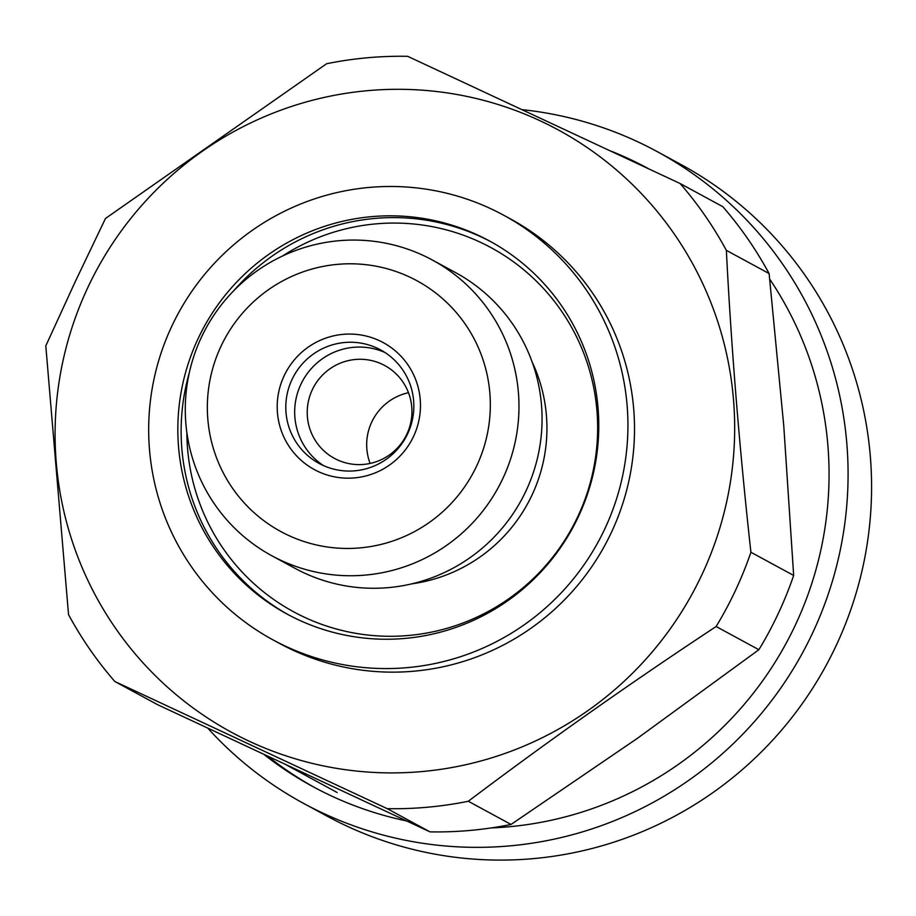 <?xml version="1.0" encoding="UTF-8"?>
<svg xmlns="http://www.w3.org/2000/svg" width="916" height="916" viewBox="0 0 916 916"><rect width="100%" height="100%" fill="white"/><g stroke="black" fill="none" stroke-linecap="round" stroke-linejoin="round"><path stroke-width="1.37" d="M284.086 375.892A72.238 71.459 -61.5 0 0 318.195 471.534A72.238 71.459 -61.5 0 0 413.585 436.348A72.238 71.459 -61.5 0 0 379.476 340.706A72.238 71.459 -61.5 0 0 284.086 375.892M291.952 379.636A64.567 63.868 -61.5 0 0 319.031 463.404A64.567 63.868 -61.5 0 0 407.7 433.669A64.567 63.868 -61.5 0 0 380.609 349.901A64.567 63.868 -61.5 0 0 291.952 379.636M384.96 352.488A64.567 63.868 -61.5 0 0 300.826 384.457A64.567 63.868 -61.5 0 0 323.577 465.637M312.253 389.85A52.807 52.235 -61.5 0 0 334.397 458.355A52.807 52.235 -61.5 0 0 406.91 434.047A52.807 52.235 -61.5 0 0 384.754 365.53A52.807 52.235 -61.5 0 0 312.253 389.85M408.502 392.712A52.807 52.235 -61.5 0 0 371.713 422.104A52.807 52.235 -61.5 0 0 370.121 463.439M476.732 465.832A142.678 141.144 -61.5 0 0 409.36 276.918A142.678 141.144 -61.5 0 0 220.939 346.408A142.678 141.144 -61.5 0 0 288.311 535.322A142.678 141.144 -61.5 0 0 476.732 465.832M502.941 478.312A168.246 166.437 -61.5 0 0 432.363 260.018A168.246 166.437 -61.5 0 0 201.314 337.489A168.246 166.437 -61.5 0 0 271.892 555.794A168.246 166.437 -61.5 0 0 502.941 478.312M271.892 555.794L294.986 568.321A168.246 166.437 -61.5 0 0 526.036 490.839A168.246 166.437 -61.5 0 0 455.447 272.544L432.363 260.018M198.062 338.714A212.226 209.947 -61.5 0 0 287.097 614.075A212.226 209.947 -61.5 0 0 578.546 516.349A212.226 209.947 -61.5 0 0 489.51 240.988A212.226 209.947 -61.5 0 0 198.062 338.714M273.071 639.918L279.655 643.49A241.641 239.03 -61.5 0 0 611.487 532.219A241.641 239.03 -61.5 0 0 510.12 218.706L503.537 215.145A241.641 239.03 -61.5 0 0 171.704 326.405A241.641 239.03 -61.5 0 0 273.071 639.918A241.641 239.03 -61.5 0 0 604.904 528.658A241.641 239.03 -61.5 0 0 503.537 215.145M702.022 574.492A342.641 338.954 -61.5 0 0 540.222 120.832A342.641 338.954 -61.5 0 0 87.741 287.704A342.641 338.954 -61.5 0 0 249.541 741.376A342.641 338.954 -61.5 0 0 702.022 574.492M680.084 183.498L407.666 56.323A377.152 373.098 -61.5 0 0 326.611 63.731L105.477 218.477L75.135 281.91L45.8 345.882L68.54 614.636A377.152 373.098 -61.5 0 0 114.821 681.493L157.575 704.679L429.982 831.865A377.152 373.098 -61.5 0 0 511.036 824.457L637.341 738.376L758.883 649.719L716.129 626.521A377.152 373.098 -61.5 0 0 735.525 590.328A377.152 373.098 -61.5 0 0 750.914 552.256L793.668 575.454L783.764 425.791L769.108 273.552A377.152 373.098 -61.5 0 0 722.827 206.695L680.084 183.498A377.152 373.098 -61.5 0 1 726.354 250.354C731.357 348.71 739.544 449.355 750.914 552.256M758.883 649.719A377.152 373.098 -61.5 0 0 778.279 613.525A377.152 373.098 -61.5 0 0 793.668 575.454M429.982 831.865L387.228 808.668A377.152 373.098 -61.5 0 0 468.294 801.26L511.036 824.457M769.108 273.552L726.354 250.354M387.228 808.668L114.821 681.493M716.129 626.521C630.849 682.741 548.237 740.975 468.294 801.26M622.239 156.373A351.584 347.805 118.5 0 1 634.467 161.8A351.584 347.805 118.5 0 1 647.36 168.143M611.132 151.174A351.584 347.805 118.5 0 1 629.532 159.121A351.584 347.805 118.5 0 1 648.059 168.464A351.584 347.805 118.5 0 1 648.265 168.578M769.715 279.128A351.584 347.805 118.5 0 1 790.611 634.765A351.584 347.805 118.5 0 1 491.068 827.95M406.349 820.885A351.584 347.805 118.5 0 1 331.26 795.867A351.584 347.805 118.5 0 1 312.734 786.523A351.584 347.805 118.5 0 1 264.243 754.658M522.349 109.68A370.762 366.778 118.5 0 1 637.673 141.751A370.762 366.778 118.5 0 1 657.207 151.609A370.762 366.778 118.5 0 1 807.912 642.608A370.762 366.778 118.5 0 1 323.13 813.236A370.762 366.778 118.5 0 1 303.585 803.389A370.762 366.778 118.5 0 1 207.898 728.277M657.207 151.609L680.702 164.353A370.762 366.778 118.5 0 1 831.407 655.352A370.762 366.778 118.5 0 1 346.626 825.98A370.762 366.778 118.5 0 1 327.081 816.133L303.585 803.389M315.207 787.852A351.584 347.805 118.5 0 1 268.022 756.421M411.879 583.824A155.972 154.3 -61.5 0 0 532.07 494.949A155.972 154.3 -61.5 0 0 532.185 362.083M189.303 372.72A212.226 209.947 -61.5 0 0 288.746 614.957M186.864 432.478A207.119 204.886 -61.5 0 0 347.679 631.765A207.119 204.886 -61.5 0 0 577.916 516.349A207.119 204.886 -61.5 0 0 528.44 273.781A207.119 204.886 -61.5 0 0 282.632 255.953M491.159 241.893A212.226 209.947 -61.5 0 0 233.866 290.59M337.157 792.512L286.903 765.238"/></g></svg>
